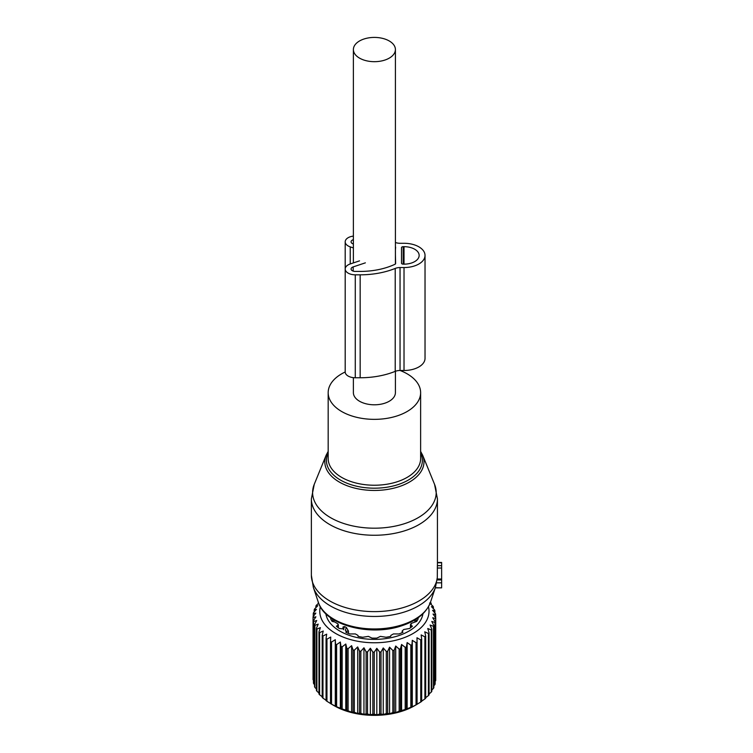 <?xml version="1.0" encoding="UTF-8"?>
<svg xmlns="http://www.w3.org/2000/svg" width="753" height="753" viewBox="0 0 753 753"><rect width="100%" height="100%" fill="white"/><g stroke="black" fill="none" stroke-linecap="round" stroke-linejoin="round"><path stroke-width="1.13" d="M353.383 377.658L353.383 392.661A21.009 12.133 0 0 0 359.539 401.245A21.009 12.133 0 0 0 382.439 403.872A21.009 12.133 0 0 0 395.41 392.661L395.41 371.285M359.539 58.122A21.009 12.133 0 0 0 382.439 60.758A21.009 12.133 0 0 0 395.41 49.547A21.009 12.133 0 0 0 389.254 40.973A21.009 12.133 0 0 0 366.363 38.337A21.009 12.133 0 0 0 353.383 49.547A21.009 12.133 0 0 0 359.539 58.122M345.194 371.982A46.225 26.684 0 0 0 328.176 392.661A46.225 26.684 0 0 0 396.558 416.089A46.225 26.684 0 0 0 420.626 392.661A46.225 26.684 0 0 0 400.107 370.485M313.352 587.368L311.365 575.236A63.036 36.389 0 0 0 404.615 607.172A63.036 36.389 0 0 0 437.295 577.664L435.45 587.368A62.179 35.899 0 0 1 404.21 612.067A62.179 35.899 0 0 1 313.352 587.368L318.321 602.24A57.115 32.972 0 0 0 401.782 624.924A57.115 32.972 0 0 0 430.481 602.24C426.339 613.093 416.541 621.009 401.095 625.988C369.441 636.643 324.891 624.99 318.321 602.24M437.295 577.664L437.38 565.682A63.036 36.389 0 0 0 437.437 564.223L437.437 498.872A63.036 36.389 0 0 1 404.615 530.809A63.036 36.389 0 0 1 311.365 498.872L314.255 484.32A61.802 35.683 180 0 0 336.93 520.888A61.802 35.683 180 0 0 404.032 523.824A61.802 35.683 180 0 0 434.547 484.32L437.437 498.872M437.38 565.682L441.635 565.682L441.635 562.453L437.437 562.453M435.338 587.707L441.635 587.858L435.281 587.858M441.635 587.707L441.635 565.682M437.239 579.001L441.635 579.001M318.66 603.191L316.326 605.29A61.351 35.419 180 0 0 315.884 606.071L315.884 607.633M430.424 602.381L430.641 602.56A61.351 35.419 180 0 1 431.187 603.313L429.577 603.059L432.994 606.221A61.351 35.419 180 0 1 433.267 606.749A61.351 35.419 180 0 1 433.399 607.003L431.422 606.636L434.641 610.005A61.351 35.419 180 0 1 434.895 610.805L432.57 610.307L435.554 613.874A61.351 35.419 180 0 1 435.648 614.683L433.013 614.024L435.723 617.771A61.351 35.419 180 0 1 435.667 618.59L432.749 617.752L435.149 621.667A61.351 35.419 180 0 1 434.942 622.467L431.77 621.432L433.841 625.489A61.351 35.419 180 0 1 433.474 626.28L430.104 625.037L431.808 629.216A61.351 35.419 180 0 1 431.29 629.979L427.751 628.51L429.078 632.784A61.351 35.419 180 0 1 428.419 633.508L424.758 631.814L425.69 636.163A61.351 35.419 180 0 1 424.899 636.84L421.153 634.911L421.671 639.297A61.351 35.419 180 0 1 420.758 639.918L416.974 637.753L417.077 642.168A61.351 35.419 180 0 1 416.051 642.723L412.286 640.314L411.976 644.719A61.351 35.419 180 0 1 410.846 645.217L407.138 642.563L406.413 646.94A61.351 35.419 180 0 1 405.199 647.354L401.584 644.474L400.455 648.785A61.351 35.419 180 0 1 399.175 649.124L395.711 646.018L394.186 650.244A61.351 35.419 180 0 1 392.85 650.498L389.574 647.185L387.682 651.298A61.351 35.419 180 0 1 386.298 651.467L383.249 647.947L381.009 651.938A61.351 35.419 180 0 1 379.606 652.013L376.82 648.305L374.26 652.145A61.351 35.419 180 0 1 372.848 652.126L370.363 648.248L367.511 651.919A61.351 35.419 180 0 1 366.109 651.816L363.953 647.787L360.847 651.27A61.351 35.419 180 0 1 359.473 651.072L357.675 646.931L354.343 650.197A61.351 35.419 180 0 1 353.016 649.924L351.595 645.669L348.093 648.719A61.351 35.419 180 0 1 346.822 648.361L345.787 644.031L342.154 646.855A61.351 35.419 180 0 1 340.958 646.413L340.337 642.036L336.61 644.624A61.351 35.419 180 0 1 335.499 644.116L335.292 639.702L331.518 642.055A61.351 35.419 180 0 1 330.52 641.471L330.727 637.066L326.953 639.175A61.351 35.419 180 0 1 326.068 638.535L326.689 634.158L322.962 636.021A61.351 35.419 180 0 1 322.199 635.334L323.235 631.005L319.592 632.642A61.351 35.419 180 0 1 318.971 631.908L320.392 627.654L316.891 629.066A61.351 35.419 180 0 1 316.411 628.294L318.218 624.143L314.886 625.338A61.351 35.419 180 0 1 314.556 624.538L316.712 620.519L313.606 621.507A61.351 35.419 180 0 1 313.436 620.698L315.912 616.82L313.069 617.611A61.351 35.419 180 0 1 313.05 616.801L315.827 613.093L313.267 613.714A61.351 35.419 180 0 1 313.399 612.904L316.448 609.375L314.208 609.845A61.351 35.419 180 0 1 314.5 609.055L317.775 605.732L315.884 606.071M428.466 606.72A54.63 31.541 180 0 1 386.025 642.045A54.63 31.541 180 0 1 321.983 620.105A54.63 31.541 180 0 1 320.326 606.72M316.411 688.948L314.886 687.442A61.351 35.419 0 0 1 314.556 686.642L314.556 624.538M314.556 684.684L313.606 683.611A61.351 35.419 0 0 1 313.436 682.802L313.436 620.698M313.436 680.194L313.069 679.714A61.351 35.419 0 0 1 313.05 678.905L313.05 616.801M318.265 602.419L318.265 603.539M314.208 609.845L314.208 611.963M313.267 613.714L313.267 616.5M313.069 617.611L313.069 679.714M313.606 621.507L313.606 683.611M314.886 625.338L314.886 687.442M422.951 613.751A48.747 28.143 180 0 1 379.164 639.241A48.747 28.143 180 0 1 327.621 619.154A48.747 28.143 180 0 1 325.851 613.751M431.187 603.313L431.187 604.537M435.149 681.343L435.667 680.693A61.351 35.419 0 0 0 435.723 679.874L435.723 617.771M433.841 685.776L434.942 684.571A61.351 35.419 0 0 0 435.149 683.771L435.149 621.667M431.808 689.983L433.474 688.383A61.351 35.419 0 0 0 433.841 687.593L433.841 625.489M429.078 693.965L431.29 692.082A61.351 35.419 0 0 0 431.808 691.32L431.808 629.216M425.69 697.683L428.419 695.612A61.351 35.419 0 0 0 429.078 694.887L429.078 632.784M421.153 701.467L424.899 698.944A61.351 35.419 0 0 0 425.69 698.266L425.69 636.163M412.286 640.314L412.286 706.879L416.051 704.827A61.351 35.419 0 0 0 417.077 704.271L420.758 702.022A61.351 35.419 0 0 0 421.671 701.401L421.671 639.297M412.286 706.879L411.976 706.822A61.351 35.419 0 0 1 410.846 707.321L406.413 709.044A61.351 35.419 0 0 1 405.199 709.458L400.455 710.888A61.351 35.419 0 0 1 399.175 711.227L395.711 712.583L394.186 712.347A61.351 35.419 0 0 1 392.85 712.602L389.574 713.74L387.682 713.402A61.351 35.419 0 0 1 386.298 713.571L383.249 714.512L381.009 714.042A61.351 35.419 0 0 1 379.606 714.117L376.82 714.87L374.26 714.249A61.351 35.419 0 0 1 372.848 714.23L370.363 714.813L367.511 714.023A61.351 35.419 0 0 1 366.109 713.919L363.953 714.352L360.847 713.373A61.351 35.419 0 0 1 359.473 713.176L357.675 713.486L354.343 712.3A61.351 35.419 0 0 1 353.016 712.027L351.595 712.234L348.093 710.823A61.351 35.419 0 0 1 346.822 710.465L342.154 708.959A61.351 35.419 0 0 1 340.958 708.517L336.61 706.728A61.351 35.419 0 0 1 335.499 706.22L331.518 704.159A61.351 35.419 0 0 1 331.019 703.867A61.351 35.419 0 0 1 330.52 703.575L330.52 641.471M330.727 703.631L326.953 701.278A61.351 35.419 0 0 1 326.068 700.638L326.068 638.535M326.689 700.723L322.962 698.125A61.351 35.419 0 0 1 322.199 697.438L322.199 635.334M322.199 696.779L319.592 694.746A61.351 35.419 0 0 1 318.971 694.012L318.971 631.908M318.971 692.995L316.891 691.169A61.351 35.419 0 0 1 316.411 690.397L316.411 628.294M331.019 703.867L334.285 705.759A56.729 32.755 0 0 0 414.517 705.759L417.04 704.3M316.891 629.066L316.891 691.169M319.592 632.642L319.592 694.746M322.962 636.021L322.962 698.125M326.953 639.175L326.953 701.278M331.518 642.055L331.518 704.159M335.292 639.702L335.292 706.267M335.499 644.116L335.499 706.22M336.61 644.624L336.61 706.728M340.337 642.036L340.337 708.601M340.958 646.413L340.958 708.517M342.154 646.855L342.154 708.959M345.787 644.031L345.787 710.597M346.822 648.361L346.822 710.465M348.093 648.719L348.093 710.823M351.595 645.669L351.595 712.234M353.016 649.924L353.016 712.027M354.343 650.197L354.343 712.3M357.675 646.931L357.675 713.486M359.473 651.072L359.473 713.176M360.847 651.27L360.847 713.373M363.953 647.787L363.953 714.352M366.109 651.816L366.109 713.919M367.511 651.919L367.511 714.023M370.363 648.248L370.363 714.813M372.848 652.126L372.848 714.23M374.26 652.145L374.26 714.249M376.82 648.305L376.82 714.87M379.606 652.013L379.606 714.117M381.009 651.938L381.009 714.042M383.249 647.947L383.249 714.512M386.298 651.467L386.298 713.571M387.682 651.298L387.682 713.402M389.574 647.185L389.574 713.74M392.85 650.498L392.85 712.602M394.186 650.244L394.186 712.347M395.711 646.018L395.711 712.583M399.175 649.124L399.175 711.227M400.455 648.785L400.455 710.888M401.584 644.474L401.584 711.039M405.199 647.354L405.199 709.458M406.413 646.94L406.413 709.044M407.138 642.563L407.138 709.128M410.846 645.217L410.846 707.321M411.976 644.719L411.976 706.822M416.051 642.723L416.051 704.827M417.077 642.168L417.077 704.271M420.758 639.918L420.758 702.022M424.899 636.84L424.899 698.944M428.419 633.508L428.419 695.612M431.29 629.979L431.29 692.082M433.474 626.28L433.474 688.383M434.942 622.467L434.942 684.571M435.667 618.59L435.667 680.693M435.648 614.683L435.648 617.667M434.895 610.805L434.895 613.074M433.399 607.003L433.399 608.697M331.697 618.477L330.623 618.702A45.302 26.157 180 0 0 330.934 619.342A45.302 26.157 180 0 0 332.139 621.404L334.774 622.006L337.975 623.889L337.796 625.432L336.356 626.185A45.302 26.157 180 0 0 339.245 628.482L343.707 628.943M337.975 623.889L337.796 627.39M346.615 632.642L346.615 630.986L345.825 632.275A45.302 26.157 180 0 0 349.797 633.941L355.369 633.932L357.948 635.381L358.08 636.379A45.302 26.157 180 0 0 362.758 637.254L368.386 636.379L371.944 638.102A45.302 26.157 180 0 0 376.858 638.102L380.416 636.379L386.044 637.254A45.302 26.157 180 0 0 390.713 636.379L390.854 635.381L393.433 633.932L398.996 633.941A45.302 26.157 180 0 0 402.977 632.275L402.29 631.334L402.29 632.586M417.096 618.477L418.179 618.702A45.302 26.157 180 0 1 416.663 621.404L411.204 623.456L411.006 625.432L412.437 626.185A45.302 26.157 180 0 1 409.547 628.482L403.759 629.508L402.177 630.986L402.177 632.642M410.827 623.889L411.006 627.39M344.695 626.609L346.484 627.635L348.47 631.108L348.47 633.433L348.47 631.108L346.484 627.635A3.784 2.184 120 0 0 345.429 630.703A3.784 2.184 120 0 1 346.484 627.635L344.695 626.609L343.114 626.891L344.695 626.609A3.784 2.184 120 0 0 343.641 629.668A3.784 2.184 120 0 1 344.695 626.609M359.539 260.858L350.23 263.964A10.081 5.826 0 0 0 345.194 269L345.194 371.935A10.081 5.826 0 0 0 355.275 377.761L360.16 377.761A61.002 35.222 0 0 0 395.221 371.361A8.405 4.857 0 0 1 400.05 370.485L404.022 370.485A21.009 12.133 0 0 0 425.031 358.353L425.031 255.418A21.009 12.133 0 0 0 404.022 243.285L400.05 243.285A8.405 4.857 0 0 1 395.41 242.485M400.05 370.485L400.05 267.55L404.022 267.55A21.009 12.133 0 0 0 425.031 255.418M345.194 344.761L345.194 241.835A10.081 5.826 0 0 0 350.23 246.871L353.383 247.925M353.383 236.113A10.081 5.826 0 0 0 345.194 241.835M345.194 269A10.081 5.826 0 0 0 355.275 274.826L360.16 274.826A61.002 35.222 0 0 0 395.221 268.426A8.405 4.857 0 0 1 400.05 267.55M403.184 264.152L404.022 264.152A15.126 8.735 0 0 0 419.148 255.418A15.126 8.735 0 0 0 404.022 246.683L403.184 246.683A1.685 0.969 0 0 0 401.5 247.652L401.5 263.183A1.685 0.969 0 0 0 403.184 264.152L403.184 246.683M401.5 263.183L401.5 247.652M365.365 262.844L353.176 266.901A4.198 2.428 0 0 0 351.077 269A4.198 2.428 0 0 0 355.275 271.428L360.16 271.428A55.12 31.824 0 0 0 394.996 264.265A1.685 0.969 0 0 0 395.617 263.512L395.41 254.599M353.383 244L353.176 243.934A4.198 2.428 0 0 1 351.077 241.835A4.198 2.428 0 0 1 353.383 239.661M395.41 249.93L395.617 247.323A1.685 0.969 0 0 0 395.41 246.852M395.41 251.201L395.41 253.328M328.176 392.661L328.176 458.539A46.225 26.684 0 0 0 396.558 481.967A46.225 26.684 0 0 0 420.626 458.539L420.626 392.661M328.176 453.099A47.966 27.692 0 0 0 344.592 482.193A47.966 27.692 0 0 0 397.396 484.8A47.966 27.692 0 0 0 420.626 453.099M328.176 451.405L326.143 455.245A49.585 28.633 0 0 0 344.337 484.593A49.585 28.633 0 0 0 398.168 486.946A49.585 28.633 0 0 0 422.659 455.245L420.626 451.405M437.437 562.764L441.635 562.764M436.665 582.831L441.635 582.831M437.107 579.932L441.635 579.932M437.295 568.016L441.635 568.016M332.666 621.526L332.666 619.117M346.502 632.586L346.502 631.334M416.127 619.117L416.127 621.526M346.606 631.118A2.946 1.694 0 0 0 348.47 631.108A2.946 1.694 0 0 1 346.606 631.118M342.784 628.473A2.946 1.694 0 0 0 342.822 628.727L342.784 628.473A2.946 1.694 0 0 0 342.822 628.727L343.114 626.891M404.022 370.485L404.022 267.55M350.23 263.964L350.23 246.871M355.275 377.761L355.275 274.826M360.16 377.761L360.16 274.826M395.221 371.361L395.221 268.426M404.022 264.152L404.022 246.683M353.176 271.108L353.176 266.901M395.41 263.983L395.41 49.547M353.383 262.91L353.383 49.547M430.481 602.24L435.45 587.368M422.659 455.245L434.547 484.32M326.143 455.245L314.255 484.32M311.365 575.236L311.365 498.872M333.918 621.809L333.918 619.888M338.342 627.814L338.342 624.679M410.46 627.814L410.46 624.679M414.884 621.809L414.884 619.888"/></g></svg>
